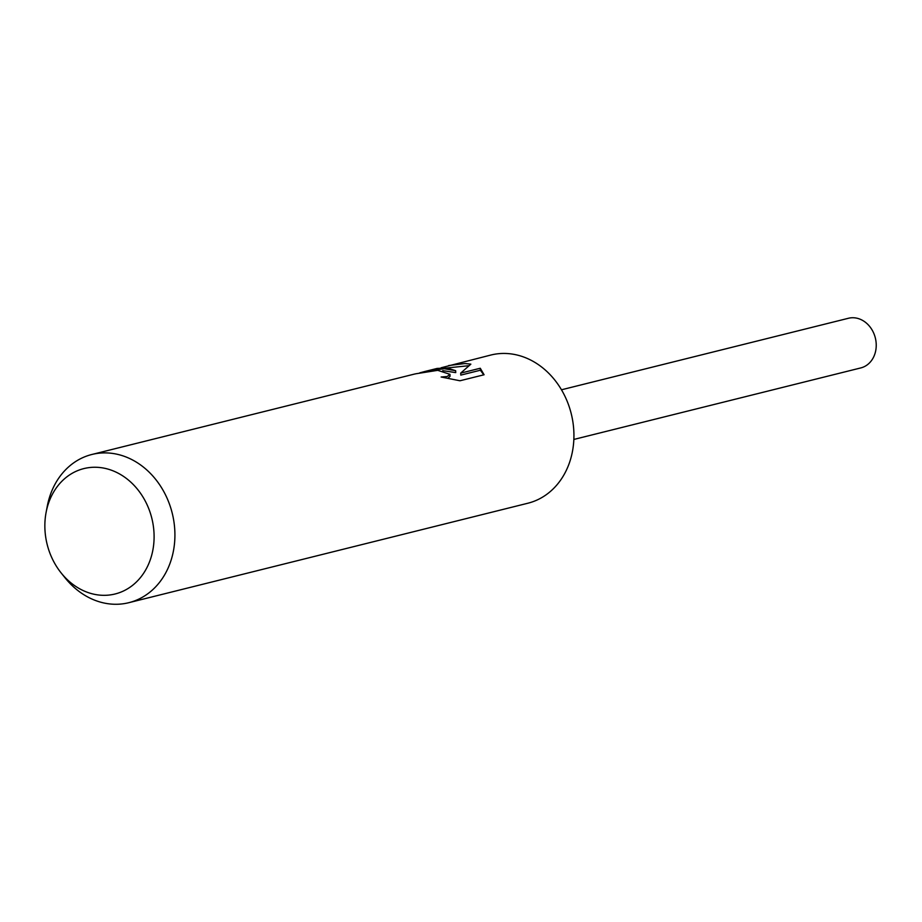 <?xml version="1.0" encoding="UTF-8"?>
<svg xmlns="http://www.w3.org/2000/svg" width="922" height="922" viewBox="0 0 922 922"><rect width="100%" height="100%" fill="white"/><g stroke="black" fill="none" stroke-linecap="round" stroke-linejoin="round"><path stroke-width="1.38" d="M441.096 367.774L490.896 355.028A76.376 63.756 76 0 1 505.406 353.46A76.376 63.756 76 0 1 572.942 422.276A76.376 63.756 76 0 1 527.833 503.239L128.826 602.688A76.376 63.756 76 0 1 114.328 604.256A76.376 63.756 76 0 1 65.105 577.875L61.198 573A64.621 53.949 76 0 1 46.1 512.425A64.621 53.949 76 0 1 96.119 467.27A64.621 53.949 76 0 1 153.997 532.801A64.621 53.949 76 0 1 102.838 595.312A64.621 53.949 76 0 1 61.198 573M444.208 368.719L455.652 370.69L447.101 367.993L437.166 368.42L425.238 371.393L444.208 368.719M46.1 512.425L47.264 506.282A76.376 63.756 76 0 1 91.889 454.477A76.376 63.756 76 0 1 106.387 452.909A76.376 63.756 76 0 1 173.924 521.714A76.376 63.756 76 0 1 128.826 602.688M448.68 365.55L465.034 363.522L470.854 364.155L460.7 373.122L480.27 368.247L484.085 374.758L459.963 380.774L441.131 377.006L447.17 376.522L449.948 374.32L437.731 370.333L416.122 373.733A76.376 63.756 -104 0 0 413.621 374.286L91.889 454.477M442.733 370.632L455.745 372.615L455.652 370.69M419.764 372.857L425.238 371.393M449.959 374.32L450.063 376.28L447.85 378.331M483.762 374.851L480.374 370.229L460.804 375.104L460.7 373.122M468.814 365.711L446.905 367.959M480.374 370.229L480.27 368.247M561.475 389.787L848.413 318.274A25.585 21.356 76 0 1 853.276 317.744A25.585 21.356 76 0 1 875.9 340.794A25.585 21.356 76 0 1 860.791 367.924L573.853 439.437"/></g></svg>
